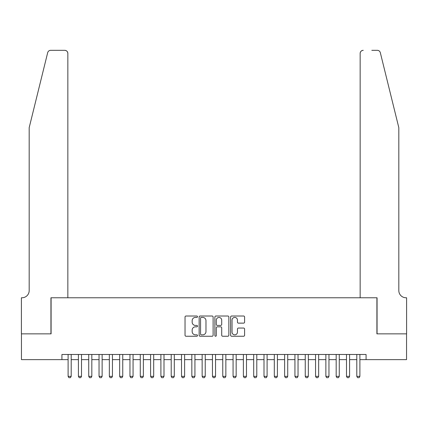 <?xml version="1.0" encoding="UTF-8"?>
<svg xmlns="http://www.w3.org/2000/svg" width="428" height="428" viewBox="0 0 428 428"><rect width="100%" height="100%" fill="white"/><g stroke="black" fill="none" stroke-linecap="round" stroke-linejoin="round"><path stroke-width="0.64" d="M197.506 316.715A0.706 0.706 0 0 0 196.794 316.008L186.041 316.008A1.011 1.011 0 0 0 185.03 317.02L185.03 335.236A1.011 1.011 0 0 0 186.041 336.248L196.794 336.248A0.706 0.706 0 0 0 197.506 335.536A0.706 0.706 0 0 0 196.794 334.83L195.403 334.83A3.237 3.237 0 0 1 192.167 331.593L192.167 330.074A3.237 3.237 0 0 1 195.403 326.837L196.794 326.837A0.706 0.706 0 0 0 197.506 326.125A0.706 0.706 0 0 0 196.794 325.419L195.403 325.419A3.237 3.237 0 0 1 192.167 322.177L192.167 320.663A3.237 3.237 0 0 1 195.403 317.421L196.794 317.421A0.706 0.706 0 0 0 197.506 316.715M243.575 323.14A1.011 1.011 0 0 0 244.591 322.129L244.591 317.02A1.011 1.011 0 0 0 243.575 316.008L231.634 316.008A1.011 1.011 0 0 0 230.622 317.02L230.622 335.236A1.011 1.011 0 0 0 231.634 336.248L243.575 336.248A1.011 1.011 0 0 0 244.591 335.236L244.591 329.062A1.011 1.011 0 0 0 243.575 328.051L238.466 328.051A1.011 1.011 0 0 0 237.454 329.062L237.454 332.123A2.707 2.707 0 0 1 234.747 334.83A2.707 2.707 0 0 1 232.04 332.123L232.04 320.128A2.707 2.707 0 0 1 234.747 317.421A2.707 2.707 0 0 1 237.454 320.128L237.454 322.129A1.011 1.011 0 0 0 238.466 323.14L243.575 323.14M61.921 359.638L21.454 359.638L21.454 333.861L51.093 333.861L51.093 297.77L376.908 297.77L376.908 333.861L406.547 333.861L406.547 359.638L366.079 359.638L366.079 354.48L61.921 354.48L61.921 359.638L68.106 359.638M213.112 317.02A1.011 1.011 0 0 0 212.101 316.008L200.16 316.008A1.011 1.011 0 0 0 199.148 317.02L199.148 335.236A1.011 1.011 0 0 0 200.16 336.248L212.101 336.248A1.011 1.011 0 0 0 213.112 335.236L213.112 317.02M215.899 316.008L227.84 316.008A1.011 1.011 0 0 1 228.852 317.02L228.852 335.236A1.011 1.011 0 0 1 227.84 336.248L222.731 336.248A1.011 1.011 0 0 1 221.715 335.236L221.715 327.848A1.011 1.011 0 0 0 220.704 326.837L217.317 326.837A1.011 1.011 0 0 0 216.301 327.848L216.301 335.536A0.706 0.706 0 0 1 215.594 336.248A0.706 0.706 0 0 1 214.888 335.536L214.888 317.02A1.011 1.011 0 0 1 215.899 316.008M71.198 359.638L78.415 359.638M81.513 359.638L88.73 359.638M91.822 359.638L99.039 359.638M102.132 359.638L109.349 359.638M112.441 359.638L119.658 359.638M122.75 359.638L129.968 359.638M133.065 359.638L140.282 359.638M143.375 359.638L150.592 359.638M153.684 359.638L160.901 359.638M163.994 359.638L171.211 359.638M174.303 359.638L181.52 359.638M184.612 359.638L191.835 359.638M194.927 359.638L202.144 359.638M205.237 359.638L212.454 359.638M215.546 359.638L222.763 359.638M225.856 359.638L233.073 359.638M236.165 359.638L243.388 359.638M246.48 359.638L253.697 359.638M256.789 359.638L264.006 359.638M267.099 359.638L274.316 359.638M277.408 359.638L284.625 359.638M287.718 359.638L294.935 359.638M298.032 359.638L305.25 359.638M308.342 359.638L315.559 359.638M318.651 359.638L325.869 359.638M328.961 359.638L336.178 359.638M339.27 359.638L346.487 359.638M349.585 359.638L356.802 359.638M359.895 359.638L366.079 359.638M201.272 317.421A0.706 0.706 0 0 0 200.566 318.132L200.566 334.124A0.706 0.706 0 0 0 201.272 334.83L202.744 334.83A3.237 3.237 0 0 0 205.98 331.593L205.98 320.663A3.237 3.237 0 0 0 202.744 317.421L201.272 317.421M221.715 320.181A2.707 2.707 0 0 0 219.008 317.474A2.707 2.707 0 0 0 216.301 320.181L216.301 324.408A1.011 1.011 0 0 0 217.317 325.419L220.704 325.419A1.011 1.011 0 0 0 221.715 324.408L221.715 320.181M71.198 354.48L71.198 376.34L70.427 377.678L68.881 377.678L68.106 376.34L68.106 354.48M68.106 376.34L71.198 376.34M47.679 52.671C48.466 50.975 48.466 50.975 47.679 52.671C48.466 50.975 48.466 50.975 47.679 52.671L29.184 127.651L29.184 290.553A7.217 7.217 0 0 1 21.967 297.77L21.4 297.77L21.4 333.861L50.937 333.861L50.937 297.77L67.849 297.77L67.849 53.414A3.092 3.092 0 0 0 64.756 50.322L50.681 50.322A3.092 3.092 0 0 0 47.679 52.671M56.196 50.322L64.756 50.322C66.624 50.52 67.651 51.547 67.849 53.414L67.849 297.77M29.184 290.553A7.217 7.217 0 0 1 21.967 297.77M393.145 104.662L380.321 52.671C379.534 50.975 379.534 50.975 380.321 52.671C379.534 50.975 379.534 50.975 380.321 52.671L398.816 127.651L398.816 290.553A7.217 7.217 0 0 0 406.033 297.77L406.6 297.77L406.6 333.861L377.063 333.861L377.063 297.77L360.151 297.77L360.151 53.414L360.151 297.77M371.804 50.322L377.319 50.322A3.092 3.092 0 0 1 380.321 52.671M363.244 50.322A3.092 3.092 0 0 0 360.151 53.414C360.349 51.547 361.376 50.52 363.244 50.322M398.816 290.553A7.217 7.217 0 0 0 406.033 297.77M81.513 354.48L81.513 376.34L80.737 377.678L79.191 377.678L78.415 376.34L78.415 354.48M78.415 376.34L81.513 376.34M91.822 354.48L91.822 376.34L91.046 377.678L89.5 377.678L88.73 376.34L88.73 354.48M88.73 376.34L91.822 376.34M102.132 354.48L102.132 376.34L101.356 377.678L99.81 377.678L99.039 376.34L99.039 354.48M99.039 376.34L102.132 376.34M112.441 354.48L112.441 376.34L111.671 377.678L110.124 377.678L109.349 376.34L109.349 354.48M109.349 376.34L112.441 376.34M122.75 354.48L122.75 376.34L121.98 377.678L120.434 377.678L119.658 376.34L119.658 354.48M119.658 376.34L122.75 376.34M133.065 354.48L133.065 376.34L132.289 377.678L130.743 377.678L129.968 376.34L129.968 354.48M129.968 376.34L133.065 376.34M143.375 354.48L143.375 376.34L142.599 377.678L141.053 377.678L140.282 376.34L140.282 354.48M140.282 376.34L143.375 376.34M153.684 354.48L153.684 376.34L152.908 377.678L151.362 377.678L150.592 376.34L150.592 354.48M150.592 376.34L153.684 376.34M163.994 354.48L163.994 376.34L163.223 377.678L161.672 377.678L160.901 376.34L160.901 354.48M160.901 376.34L163.994 376.34M174.303 354.48L174.303 376.34L173.533 377.678L171.986 377.678L171.211 376.34L171.211 354.48M171.211 376.34L174.303 376.34M184.612 354.48L184.612 376.34L183.842 377.678L182.296 377.678L181.52 376.34L181.52 354.48M181.52 376.34L184.612 376.34M194.927 354.48L194.927 376.34L194.151 377.678L192.605 377.678L191.835 376.34L191.835 354.48M191.835 376.34L194.927 376.34M205.237 354.48L205.237 376.34L204.461 377.678L202.915 377.678L202.144 376.34L202.144 354.48M202.144 376.34L205.237 376.34M215.546 354.48L215.546 376.34L214.776 377.678L213.224 377.678L212.454 376.34L212.454 354.48M212.454 376.34L215.546 376.34M225.856 354.48L225.856 376.34L225.085 377.678L223.539 377.678L222.763 376.34L222.763 354.48M222.763 376.34L225.856 376.34M236.165 354.48L236.165 376.34L235.395 377.678L233.849 377.678L233.073 376.34L233.073 354.48M233.073 376.34L236.165 376.34M246.48 354.48L246.48 376.34L245.704 377.678L244.158 377.678L243.388 376.34L243.388 354.48M243.388 376.34L246.48 376.34M256.789 354.48L256.789 376.34L256.014 377.678L254.467 377.678L253.697 376.34L253.697 354.48M253.697 376.34L256.789 376.34M267.099 354.48L267.099 376.34L266.328 377.678L264.777 377.678L264.006 376.34L264.006 354.48M264.006 376.34L267.099 376.34M277.408 354.48L277.408 376.34L276.638 377.678L275.092 377.678L274.316 376.34L274.316 354.48M274.316 376.34L277.408 376.34M287.718 354.48L287.718 376.34L286.947 377.678L285.401 377.678L284.625 376.34L284.625 354.48M284.625 376.34L287.718 376.34M298.032 354.48L298.032 376.34L297.257 377.678L295.711 377.678L294.935 376.34L294.935 354.48M294.935 376.34L298.032 376.34M308.342 354.48L308.342 376.34L307.566 377.678L306.02 377.678L305.25 376.34L305.25 354.48M305.25 376.34L308.342 376.34M318.651 354.48L318.651 376.34L317.876 377.678L316.329 377.678L315.559 376.34L315.559 354.48M315.559 376.34L318.651 376.34M328.961 354.48L328.961 376.34L328.19 377.678L326.644 377.678L325.869 376.34L325.869 354.48M325.869 376.34L328.961 376.34M339.27 354.48L339.27 376.34L338.5 377.678L336.954 377.678L336.178 376.34L336.178 354.48M336.178 376.34L339.27 376.34M349.585 354.48L349.585 376.34L348.809 377.678L347.263 377.678L346.487 376.34L346.487 354.48M346.487 376.34L349.585 376.34M359.895 354.48L359.895 376.34L359.119 377.678L357.573 377.678L356.802 376.34L356.802 354.48M356.802 376.34L359.895 376.34"/></g></svg>
